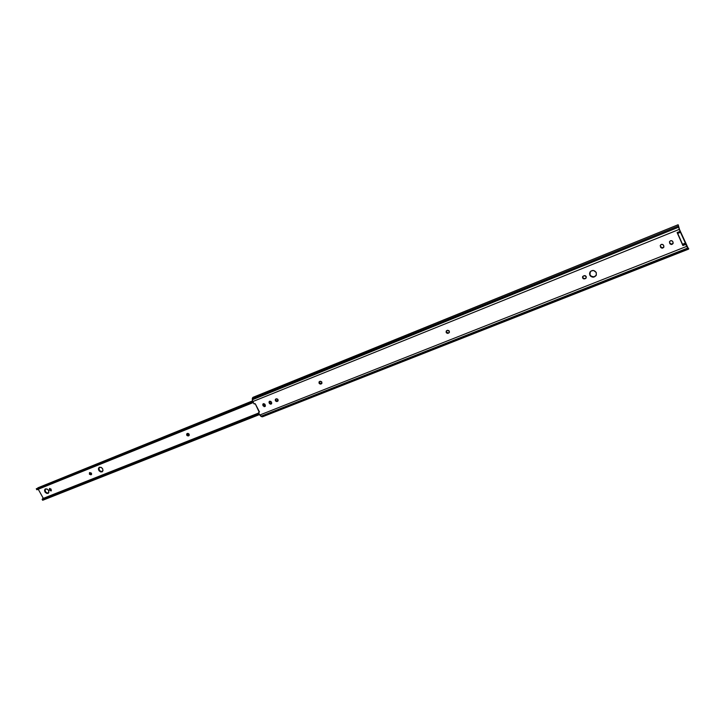 <?xml version="1.0" encoding="UTF-8"?>
<svg xmlns="http://www.w3.org/2000/svg" width="725" height="725" viewBox="0 0 725 725"><rect width="100%" height="100%" fill="white"/><g stroke="black" fill="none" stroke-linecap="round" stroke-linejoin="round"><path stroke-width="1.09" d="M586.108 277.956L585.039 278.518C583.299 278.699 582.574 277.965 582.864 276.316L583.009 277.929L584.821 278.826C583.081 279.007 582.356 278.273 582.655 276.624L584.015 275.672L586.208 276.533L585.891 278.264L583.553 278.826L582.51 277.041L584.015 275.672L585.283 275.672L586.208 276.533L586.199 277.856L585.365 278.608L586.199 277.856M449.337 331.198L449.201 332.693L447.624 333.391L446.192 332.458L446.228 331.08L447.606 330.283L448.983 330.718L449.409 332.322L448.186 333.292C446.428 333.346 445.812 332.567 446.319 330.953L447.334 330.364L449.337 331.198M321.846 382.12L321.311 383.86L321.818 383.452L320.396 384.114L319.218 383.462L319.063 381.957L320.26 381.241L321.51 381.667L321.954 383.153L320.894 384.032C319.227 383.987 318.674 383.217 319.245 381.722L320.024 381.314L321.846 382.12M589.797 275.101L589.833 272.31C591.999 269.791 594.147 269.863 596.258 272.518L596.322 275.101L593.793 277.122L590.585 276.198L589.498 273.805L590.993 271.005L593.639 270.498L596.258 272.518L596.258 275.246C594.101 277.82 591.944 277.775 589.797 275.101L589.797 275.101M590.159 271.775L590.005 274.793L591.337 276.307L593.993 276.805L595.778 275.89M278.019 399.62L277.53 401.315L278.01 400.925L276.66 401.55L275.518 400.907L275.346 399.448L276.488 398.759L277.693 399.176L278.146 400.626L277.131 401.469C275.509 401.405 274.974 400.644 275.545 399.185L276.261 398.822L278.019 399.62M688.696 248.621L687.762 247.597L688.632 249.11L688.134 248.748L261.598 416.703L688.134 248.748L687.635 248.095L260.882 416.286L259.786 415.017L262.432 416.83L260.882 416.286L687.635 248.095L680.077 231.393L677.132 232.58L682.868 245.557L677.132 232.58L677.422 233.024L680.358 231.837L679.198 229.399L252.826 401.55L254.112 403.934L255.263 403.762L259.496 411.954L258.589 412.607L259.786 415.017L686.684 246.373L685.814 244.388L682.868 245.557L677.132 232.58L680.077 231.393L678.192 224.813M265.323 404.949L265.232 406.362L264.136 406.671L262.758 404.396L263.583 403.662L264.77 404.079L265.169 406.435L262.885 405.402L263.048 403.916L265.323 404.949M663.846 247.071C662.704 248.186 661.662 248.113 660.711 246.862L660.212 245.657L661.263 244.434L662.922 244.57L663.81 245.857L663.656 247.424L662.188 248.177L660.72 247.443L660.239 245.53C661.254 244.008 662.36 243.935 663.574 245.313L663.892 246.926C662.886 248.467 661.771 248.548 660.557 247.162L660.466 246.319L661.998 247.85L663.801 247.125M673.09 243.355C671.948 244.515 670.888 244.461 669.918 243.192L669.429 241.969L670.489 240.745L672.157 240.881L673.054 242.168L672.891 243.745L671.413 244.497L669.936 243.772L669.447 241.887C670.444 240.31 671.567 240.229 672.809 241.624L673.144 243.192C672.147 244.787 671.024 244.887 669.773 243.482L669.673 242.639L671.205 244.171L673.027 243.446M271.612 402.447L271.639 403.671L270.652 404.206L269.528 403.571L268.984 402.13L269.627 401.215L270.842 401.396L271.612 402.447L271.449 403.925L269.156 402.892L269.319 401.414L271.612 402.447M679.334 229.118L688.025 247.914L679.334 229.118M259.088 411.909L255.263 403.762L253.949 403.725L252.626 401.106L252.345 398.261L252.916 397.373L252.309 398.741L678.156 226.109L252.309 398.741L252.336 399.747L678.446 227.251L252.336 399.747L252.826 401.55L679.198 229.399L678.491 225.992M263.311 403.743L263.673 405.71L265.323 406.245L263.112 405.837L263.311 403.743M446.555 330.727L446.654 332.376L448.494 332.956C446.827 333.047 446.183 332.304 446.555 330.727M319.489 381.531L319.607 383.108L321.692 383.507L320.894 384.032L321.275 383.679C319.752 383.715 319.154 382.999 319.489 381.531M596.131 275.491L596.131 275.491C593.866 277.494 591.817 277.258 590.005 274.793L589.942 272.21M275.799 399.013L275.935 400.553L277.938 400.952L277.131 401.469L277.539 401.115C276.071 401.133 275.491 400.436 275.799 399.013M269.573 401.233L269.936 403.209L271.603 403.743L269.383 403.336L269.573 401.233M262.958 416.259L262.577 416.757M688.179 247.941L688.369 249.01L686.684 246.373L259.786 415.017L258.662 412.851L259.042 411.999M677.422 233.024L680.358 231.837L680.657 232.236L677.422 233.024M677.721 233.414L680.657 232.236L685.442 243.083L682.506 244.252L677.721 233.414M682.506 244.252L685.442 243.083L685.614 243.754L682.669 244.923L682.506 244.252M685.614 243.754L682.669 244.923L682.868 245.557L685.814 244.388L685.614 243.754M45.467 488.886C48.367 489.221 49.318 490.662 48.321 493.218L46.753 493.435L44.905 491.876L44.542 490.064L45.467 488.886L47.116 489.031L48.539 490.417L48.892 492.23L47.977 493.408C45.068 493.063 44.125 491.623 45.131 489.076L45.467 488.886M99.434 467.217C102.461 467.516 103.448 468.993 102.388 471.667L100.693 471.939L99.053 470.779L98.392 468.903L99.08 467.417L101.174 467.353L102.651 468.785L102.986 470.67L101.989 471.903C98.953 471.594 97.966 470.108 99.035 467.444L99.434 467.217M51.067 490.952L49.608 490.227L50.116 489.855L51.43 490.626L50.116 489.855L49.608 490.227L49.508 488.514L51.131 489.157L51.067 490.952L49.4 489.846L49.508 488.514L51.131 489.157L51.067 490.952M38.235 489.23L43.319 498.374L38.235 489.23M188.364 435.924L186.869 435.381L186.932 433.686L187.92 433.369L188.98 433.985L189.261 435.154L188.364 435.924C186.833 435.816 186.334 435.082 186.878 433.731L187.485 433.441C189.017 433.541 189.506 434.275 188.971 435.634L188.364 435.924M91.16 474.721L89.465 474.322L89.465 472.736L91.332 473.044L91.631 474.141L90.843 474.848L89.456 472.754L89.954 472.519L91.16 474.721M45.421 488.904L45.013 490.127L45.684 491.931L46.826 492.891L48.475 493.036C45.784 492.846 44.76 491.468 45.421 488.904M187.159 433.568L187.322 435.018L188.808 435.562L187.159 433.568M99.325 467.263L98.872 468.54L99.543 470.407L100.73 471.395L102.47 471.531C99.624 471.359 98.582 469.936 99.325 467.263M49.807 488.387L50.116 489.855L49.4 489.846L49.807 488.387M89.755 472.6L90.117 474.132L91.531 474.395L90.843 474.848L91.332 474.476L89.755 472.6M252.545 400.898L37.899 487.816M252.735 401.378L36.25 488.804L252.771 401.442L36.603 488.732L37.011 489.466L253.206 402.284L36.975 489.747L36.25 488.804L252.735 401.378M36.767 489.737L36.676 488.922M42.422 499.48L259.115 413.712L42.567 499.443L42.974 500.168L259.55 414.555L42.974 500.168L42.422 499.48M42.603 498.655L258.743 412.996M42.657 499.661L42.621 500.241L42.122 499.353M42.73 498.619L43.319 498.619M678.12 224.741L252.916 397.363M262.432 416.83L688.623 249.11M37.002 489.728L253.333 402.529"/></g></svg>
